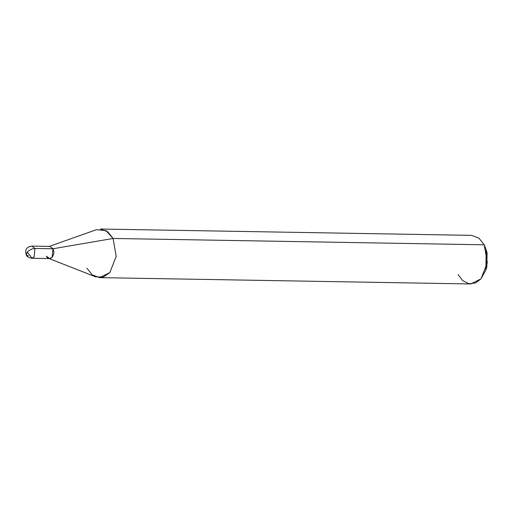 <?xml version="1.0" encoding="UTF-8"?>
<svg xmlns="http://www.w3.org/2000/svg" width="513" height="513" viewBox="0 0 513 513"><rect width="100%" height="100%" fill="white"/><g stroke="black" fill="none" stroke-linecap="round" stroke-linejoin="round"><path stroke-width="0.77" d="M48.799 246.573L96.418 229.702L105.934 230.568L113.078 238.462L52.967 248.76L49.799 246.407L52.967 248.76L52.159 257.282L49.588 258.552L52.146 257.282L52.961 248.76L49.793 246.407L52.961 248.76L52.146 257.282L49.588 258.552L46.42 256.199C49.415 262.598 56.308 254.749 52.961 248.76L34.987 248.452C32.069 248.645 29.478 249.857 27.221 252.095L26.31 254.942L28.446 255.891M49.799 246.407L31.819 246.099L34.987 248.452L31.819 246.099C24.964 247.093 25.188 251.646 26.31 254.942L27.221 252.095C29.478 249.857 32.069 248.645 34.987 248.452L34.172 256.975L31.614 258.251L34.172 256.975L34.987 248.452L52.961 248.76C56.308 254.749 49.415 262.598 46.42 256.199M486.356 268.331L486.638 251.517M471.569 235.364L478.898 238.103L484.227 244.791L113.078 238.462L107.749 231.773L100.42 229.035L471.569 235.364M26.31 254.942C26.496 256.308 28.266 257.404 31.614 258.251L49.588 258.552L52.159 257.282L52.967 248.76L113.078 238.462L116.201 256.404L109.84 272.55L99.593 277.636L92.257 274.897L86.928 268.209M48.6 258.353L95.617 276.834L103.331 277.058L109.84 272.55L116.201 256.404L113.078 238.462L484.227 244.791L487.35 262.733L480.989 278.88L470.735 283.965L99.593 277.636M486.202 249.837L487.081 252.877L486.843 266.984L485.862 269.998L486.202 249.837L484.227 244.791M458.077 274.538L462.617 280.566L468.863 283.772L475.48 283.003L480.989 278.88L485.862 269.998M27.26 252.063L31.992 258.231"/></g></svg>
